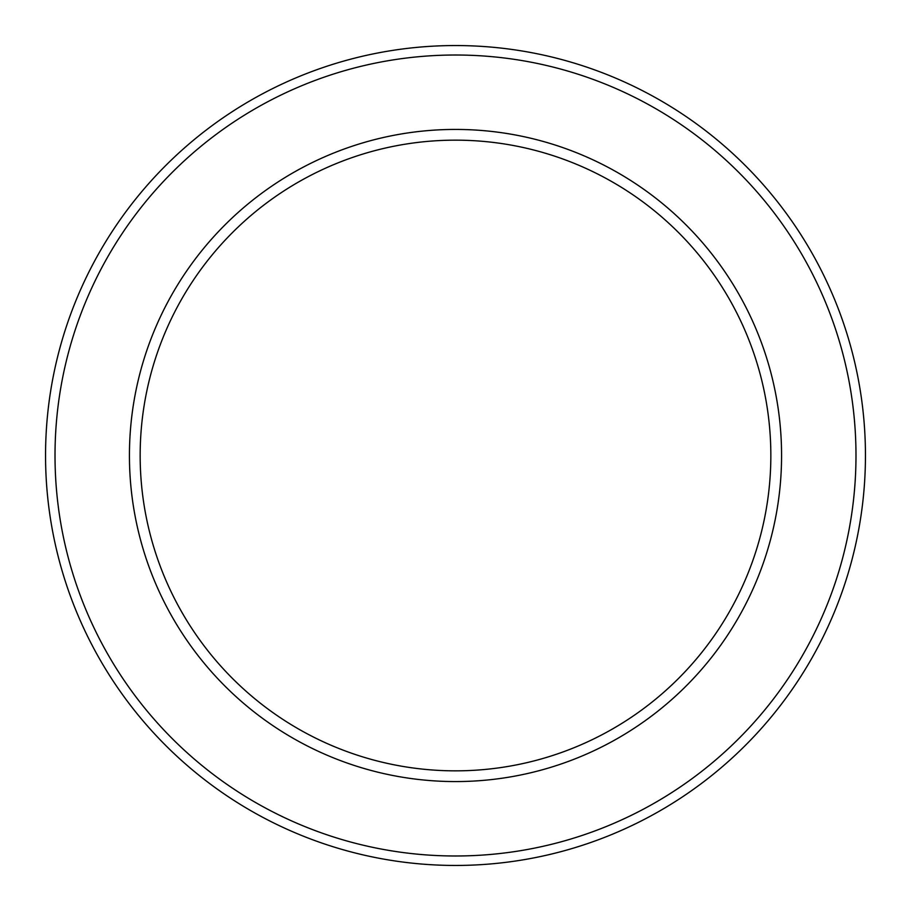 <?xml version="1.0" encoding="UTF-8"?>
<svg xmlns="http://www.w3.org/2000/svg" width="911" height="911" viewBox="0 0 911 911"><rect width="100%" height="100%" fill="white"/><g stroke="black" fill="none" stroke-linecap="round" stroke-linejoin="round"><path stroke-width="1.37" d="M865.45 455.5A409.95 409.95 0 0 0 455.5 45.55A409.95 409.95 0 0 0 45.55 455.5A409.95 409.95 0 0 0 455.5 865.45A409.95 409.95 0 0 0 865.45 455.5M781.57 455.5A326.07 326.07 0 0 1 455.5 781.57A326.07 326.07 0 0 1 129.43 455.5A326.07 326.07 0 0 1 455.5 129.43A326.07 326.07 0 0 1 781.57 455.5M455.5 855.987A400.487 400.487 0 0 0 855.987 455.5A400.487 400.487 0 0 0 455.5 55.013A400.487 400.487 0 0 0 55.013 455.5A400.487 400.487 0 0 0 455.5 855.987M140.157 455.5A315.343 315.343 0 0 0 455.5 770.843A315.343 315.343 0 0 0 770.843 455.5A315.343 315.343 0 0 0 455.5 140.157A315.343 315.343 0 0 0 140.157 455.5"/></g></svg>
